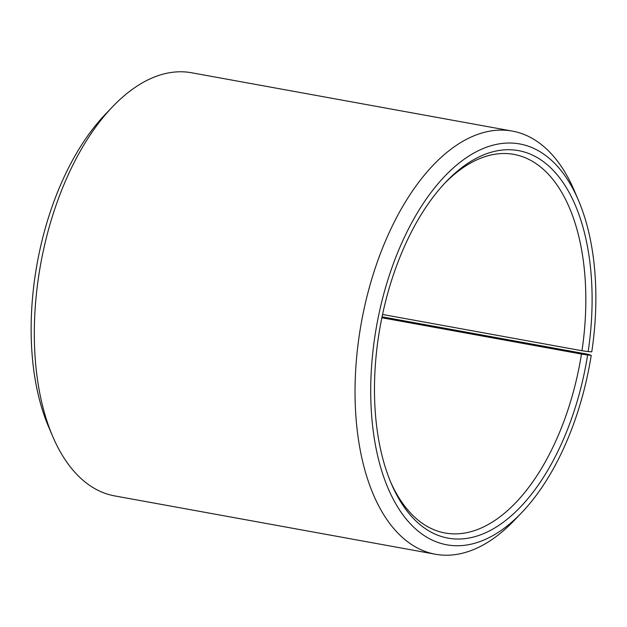 <?xml version="1.0" encoding="UTF-8"?>
<svg xmlns="http://www.w3.org/2000/svg" width="627" height="627" viewBox="0 0 627 627"><rect width="100%" height="100%" fill="white"/><g stroke="black" fill="none" stroke-linecap="round" stroke-linejoin="round"><path stroke-width="0.94" d="M390.441 481.56A192.403 102.24 100.3 0 0 445.092 532.997A192.403 102.24 100.3 0 0 581.464 354.051L381.859 317.748M382.055 316.815L587.797 354.239L591.237 355.344A203.72 108.259 100.3 0 1 521.711 512.627A203.72 108.259 100.3 0 1 406.845 519.822A203.72 108.259 100.3 0 1 374.805 336.934A203.72 108.259 100.3 0 1 466.888 157.353A203.72 108.259 100.3 0 1 578.494 200.444A203.72 108.259 100.3 0 1 591.778 351.833L588.157 351.582A196.933 104.646 100.3 0 0 557.184 174.784A196.933 104.646 100.3 0 0 446.15 181.744A196.933 104.646 100.3 0 0 378.426 337.177A196.933 104.646 100.3 0 0 391.264 483.527A196.933 104.646 100.3 0 0 498.214 525.794A196.933 104.646 100.3 0 0 587.632 354.976L581.464 354.051M578.494 200.444L574.348 190.726A215.037 114.271 100.3 0 0 512.337 131.098A215.037 114.271 100.3 0 0 359.349 334.802A215.037 114.271 100.3 0 0 435.381 554.237A215.037 114.271 100.3 0 0 514.414 520.261L521.711 512.627M512.337 131.098L191.619 72.763A215.037 114.271 100.3 0 0 112.586 106.739A215.037 114.271 100.3 0 0 38.631 276.468A215.037 114.271 100.3 0 0 52.652 436.274A215.037 114.271 100.3 0 0 114.663 495.902L435.381 554.237M112.586 106.739L105.289 114.373A203.72 108.259 100.3 0 0 35.222 275.167A203.72 108.259 100.3 0 0 48.506 426.556L52.652 436.274M591.237 355.344L587.632 354.976M588.157 351.582L581.974 350.736A192.403 102.24 100.3 0 0 513.944 154.399A192.403 102.24 100.3 0 0 444.684 183.296M581.974 350.736L382.548 314.464"/></g></svg>
